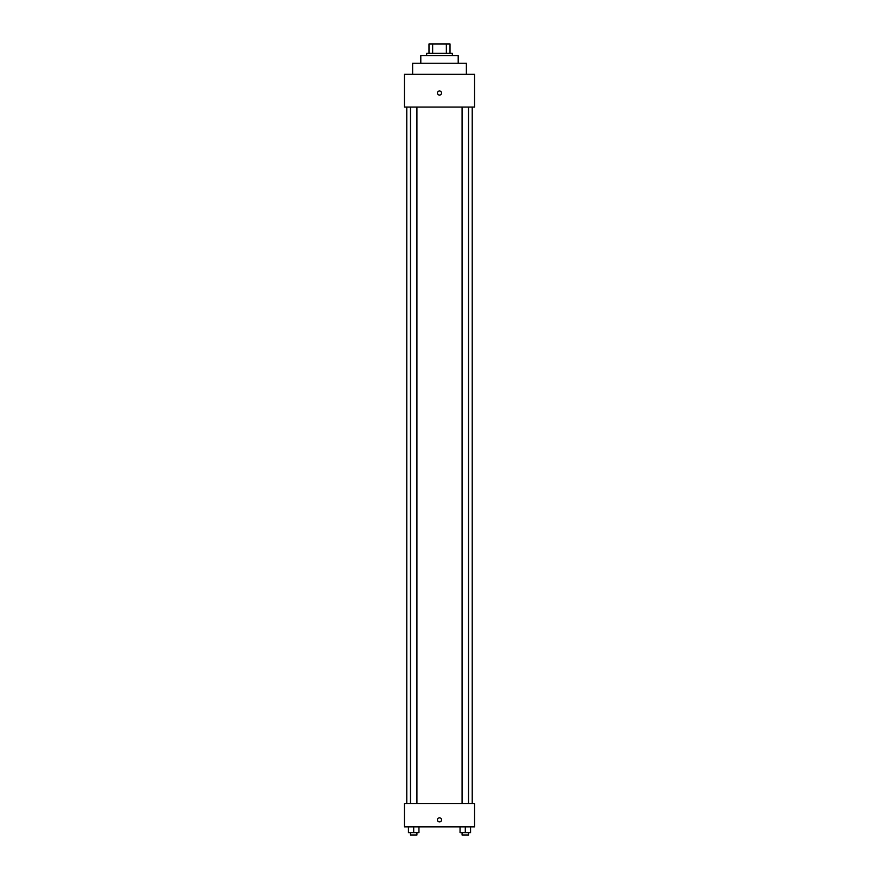<?xml version="1.0" encoding="UTF-8"?>
<svg xmlns="http://www.w3.org/2000/svg" width="879" height="879" viewBox="0 0 879 879"><rect width="100%" height="100%" fill="white"/><g stroke="black" fill="none" stroke-linecap="round" stroke-linejoin="round"><path stroke-width="1.32" d="M432.644 53.3L432.644 43.95L428.985 43.95L428.985 53.3L428.985 43.95M432.644 43.95L450.015 43.95L450.015 53.3M446.356 53.3L446.356 43.95M426.645 55.641L426.645 53.3L452.355 53.3L452.355 55.641M420.799 63.233L420.799 55.641L458.201 55.641L458.201 63.233M412.625 74.33L412.625 63.233L466.375 63.233L466.375 74.33M404.439 74.33L474.561 74.33L474.561 107.051L404.439 107.051L404.439 74.33M439.5 95.075A2.044 2.044 0 0 1 437.731 92.009A2.044 2.044 0 0 1 441.269 92.009A2.044 2.044 0 0 1 439.5 95.075M404.439 803.505L474.561 803.505L474.561 826.875L404.439 826.875L404.439 803.505M439.5 821.909A2.044 2.044 0 0 1 437.731 818.832A2.044 2.044 0 0 1 441.269 818.832A2.044 2.044 0 0 1 439.5 821.909M460.047 826.875L460.047 832.71L470.562 832.71L470.562 826.875L470.562 832.71M465.299 832.71L465.299 826.875M468.529 832.71L468.529 835.05L462.079 835.05L462.079 832.71M408.438 826.875L408.438 832.71L418.953 832.71L418.953 826.875L418.953 832.71M413.701 832.71L413.701 826.875M416.921 832.71L416.921 835.05L410.471 835.05L410.471 832.71M472.221 803.505L472.221 107.051M406.779 803.505L406.779 107.051M462.079 107.051L462.079 803.505M468.529 107.051L468.529 803.505M416.921 803.505L416.921 107.051M410.471 803.505L410.471 107.051"/></g></svg>
